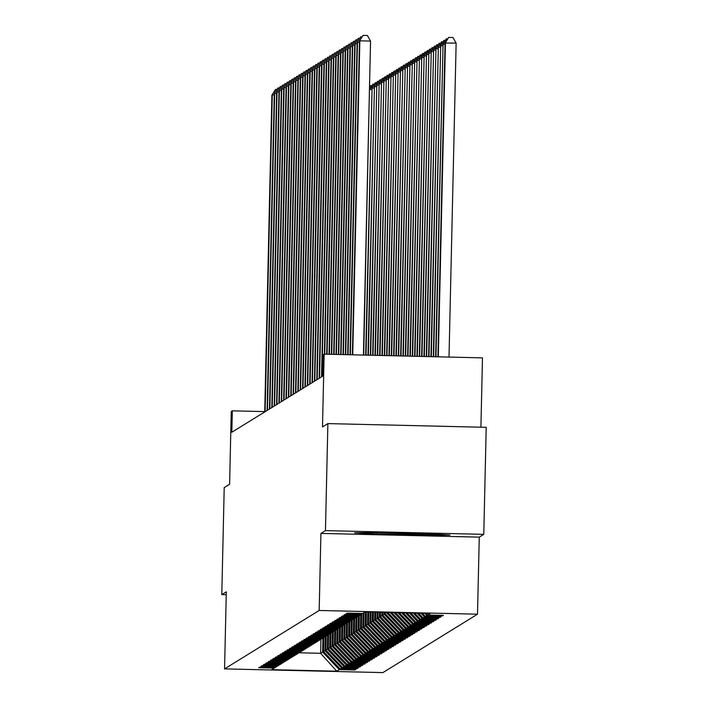 <?xml version="1.0" encoding="UTF-8"?>
<svg xmlns="http://www.w3.org/2000/svg" width="708" height="708" viewBox="0 0 708 708"><rect width="100%" height="100%" fill="white"/><g stroke="black" fill="none" stroke-linecap="round" stroke-linejoin="round"><path stroke-width="1.06" d="M480.909 427.198L482.475 357.867L324.14 354.15L323.078 354.805L322.591 376.214L231.826 432.243L232.312 410.835L231.251 411.49L229.604 484.272L224.215 487.591L221.79 594.614L226.241 594.72M483.785 534.345L486.21 427.322L327.875 423.596L325.45 530.619L320.928 533.416L319.175 610.473L477.511 614.19L479.263 537.133L483.785 534.345L325.45 530.619M319.175 610.473L224.56 668.883L382.895 672.6L477.511 614.19M336.751 671.193L339.327 669.6L354.947 669.972L355.859 669.405L340.238 669.042L341.699 668.14L357.319 668.511L358.221 667.945L342.61 667.582L344.061 666.679L359.682 667.051L360.593 666.485L344.973 666.122L346.424 665.219L362.045 665.591L362.956 665.024L347.336 664.662L348.796 663.759L364.416 664.131L365.328 663.564L349.708 663.201L351.159 662.299L366.779 662.67L367.691 662.104L352.071 661.741L353.531 660.838L369.142 661.21L370.054 660.644L354.434 660.281L355.894 659.378L371.514 659.741L372.426 659.183L356.805 658.821L358.257 657.918L373.877 658.281L374.789 657.723L359.168 657.36L360.629 656.458L376.249 656.82L377.152 656.263L361.54 655.891L362.992 654.997L378.612 655.36L379.523 654.803L363.903 654.431L365.355 653.537L380.975 653.9L381.886 653.342L366.266 652.971L367.726 652.077L383.347 652.44L384.258 651.882L368.638 651.51L370.089 650.617L385.71 650.979L386.621 650.422L371.001 650.05L372.461 649.156L388.072 649.519L388.984 648.962L373.364 648.59L374.824 647.696L390.444 648.059L391.356 647.501L375.736 647.13L377.187 646.236L392.807 646.599L393.719 646.041L378.099 645.669L379.559 644.767L395.179 645.138L396.082 644.572L380.462 644.209L381.922 643.307L397.542 643.678L398.454 643.112L382.833 642.749L384.285 641.846L399.905 642.218L400.816 641.652L385.196 641.289L386.656 640.386L402.277 640.758L403.179 640.191L387.568 639.828L389.019 638.926L404.64 639.297L405.551 638.731L389.931 638.368L391.382 637.466L407.003 637.837L407.914 637.271L392.294 636.908L393.754 636.005L409.374 636.377L410.286 635.811L394.666 635.448L396.117 634.545L411.737 634.917L412.649 634.35L397.029 633.987L398.489 633.085L414.109 633.456L415.012 632.89L399.392 632.527L400.852 631.625L416.472 631.987L417.384 631.43L401.763 631.067L403.215 630.164L418.835 630.527L419.747 629.97L404.126 629.598L405.587 628.704L421.207 629.067L422.11 628.509L406.498 628.138L407.95 627.244L423.57 627.607L424.481 627.049L408.861 626.677L410.313 625.784L425.933 626.146L426.844 625.589L411.224 625.217L412.684 624.323L428.305 624.686L429.216 624.129L413.596 623.757L415.047 622.863L430.668 623.226L431.579 622.668L415.959 622.297L417.419 621.403L433.031 621.766L433.942 621.208L418.322 620.836L419.782 619.942L435.402 620.305L436.314 619.748L420.694 619.376L422.145 618.482L437.765 618.845L438.677 618.279L423.057 617.916L424.517 617.013L440.137 617.385L441.04 616.818L425.419 616.456L426.88 615.553L442.5 615.925L443.412 615.358L427.791 614.995L430.367 613.402L365.319 611.871L362.744 613.464L347.124 613.101L346.212 613.659L361.832 614.031L360.381 614.925L344.761 614.562L343.849 615.119L359.469 615.491L358.009 616.385L342.389 616.022L341.486 616.58L357.098 616.951L355.646 617.845L340.026 617.482L339.114 618.04L354.735 618.411L353.283 619.314L337.663 618.942L336.751 619.509L352.372 619.872L350.911 620.774L335.291 620.403L334.38 620.969L350 621.332L348.548 622.235L332.928 621.863L332.017 622.429L347.637 622.792L346.177 623.695L330.565 623.323L329.654 623.89L345.274 624.252L343.814 625.155L328.193 624.783L327.282 625.35L342.902 625.713L341.451 626.615L325.83 626.244L324.919 626.81L340.539 627.173L339.079 628.076L323.459 627.704L322.556 628.27L338.176 628.633L336.716 629.536L321.096 629.164L320.184 629.731L335.804 630.093L334.353 630.996L318.733 630.633L317.821 631.191L333.441 631.554L331.981 632.456L316.361 632.094L315.449 632.651L331.07 633.014L329.618 633.917L313.998 633.554L313.086 634.111L328.707 634.483L327.255 635.377L311.635 635.014L310.724 635.572L326.344 635.943L324.884 636.837L309.263 636.474L308.352 637.032L323.972 637.404L322.521 638.297L306.9 637.935L305.989 638.492L321.609 638.864L320.149 639.758L304.529 639.395L303.626 639.952L319.246 640.324L317.786 641.218L302.166 640.855L301.254 641.413L316.874 641.784L315.423 642.678L299.803 642.315L298.891 642.873L314.511 643.245L313.051 644.138L297.431 643.776L296.528 644.333L312.139 644.705L310.688 645.607L295.068 645.236L294.156 645.802L309.777 646.165L308.325 647.068L292.705 646.696L291.793 647.262L307.414 647.625L305.953 648.528L290.333 648.156L289.422 648.723L305.042 649.086L303.59 649.988L287.97 649.617L287.059 650.183L302.679 650.546L301.219 651.449L285.607 651.077L284.696 651.643L300.316 652.006L298.856 652.909L283.235 652.537L282.324 653.103L297.944 653.466L296.493 654.369L280.872 653.997L279.961 654.564L295.581 654.927L294.121 655.829L278.501 655.458L277.598 656.024L293.209 656.387L291.758 657.29L276.138 656.918L275.226 657.484L290.846 657.847L289.395 658.75L273.775 658.387L272.863 658.944L288.483 659.307L287.023 660.21L271.403 659.847L270.491 660.405L286.112 660.776L284.66 661.67L269.04 661.307L268.128 661.865L283.749 662.237L282.288 663.13L266.677 662.768L265.766 663.325L281.386 663.697L279.925 664.591L264.305 664.228L263.394 664.785L279.014 665.157L277.563 666.051L261.942 665.688L261.031 666.246L276.651 666.617L275.191 667.511L259.571 667.148L258.668 667.706L274.288 668.078L271.704 669.671L336.751 671.193L320.627 653.298L322.6 652.077L322.919 638.05M362.434 613.455L361.832 614.031M426.88 615.553L424.694 613.27M425.419 616.456L422.331 613.216M360.062 614.925L359.469 615.491M424.517 617.013L420.853 613.181M423.057 617.916L418.481 613.119M357.699 616.385L357.098 616.951M422.145 618.482L417.003 613.093M420.694 619.376L414.64 613.031M355.327 617.845L354.735 618.411M419.782 619.942L413.153 612.995M418.322 620.836L410.79 612.942M352.965 619.305L352.372 619.872M417.419 621.403L409.312 612.907M415.959 622.297L406.941 612.854M350.602 620.766L350 621.332M415.047 622.863L405.463 612.818M413.596 623.757L403.1 612.765M348.23 622.226L347.637 622.792M412.684 624.323L401.613 612.73M411.224 625.217L399.25 612.668M345.867 623.686L345.274 624.252M410.313 625.784L397.772 612.641M408.861 626.677L395.4 612.579M343.504 625.146L342.902 625.713M407.95 627.244L393.922 612.544M406.498 628.138L391.559 612.491M341.132 626.607L340.539 627.173M405.587 628.704L390.073 612.455M404.126 629.598L387.71 612.402M386.497 612.376L385.037 613.535L385.064 612.34M338.769 628.067L338.176 628.633M403.215 630.164L386.488 612.641M401.763 631.067L385.037 613.535M384.161 612.314L384.125 614.101L382.665 614.995L382.727 612.287M336.397 629.527L335.804 630.093M400.852 631.625L384.125 614.101M399.392 632.527L382.665 614.995M381.833 612.261L381.754 615.562L380.302 616.456L380.4 612.225M334.034 630.987L333.441 631.554M398.489 633.085L381.754 615.562M397.029 633.987L380.302 616.456M379.497 612.208L379.391 617.022L377.93 617.916L378.063 612.172M331.671 632.448L331.07 633.014M396.117 634.545L379.391 617.022M394.666 635.448L377.93 617.916M377.169 612.155L377.028 618.482L375.567 619.376L375.736 612.119M329.3 633.908L328.707 634.483M393.754 636.005L377.028 618.482M392.294 636.908L375.567 619.376M374.833 612.101L374.656 619.942L373.204 620.836L373.399 612.066M326.937 635.368L326.344 635.943M391.382 637.466L374.656 619.942M389.931 638.368L373.204 620.836M372.505 612.039L372.293 621.403L370.833 622.305L371.072 612.013M324.574 636.828L323.972 637.404M389.019 638.926L372.293 621.403M387.568 639.828L370.833 622.305M370.169 611.986L369.921 622.863L368.47 623.766L368.735 611.951M322.202 638.289L321.609 638.864M386.656 640.386L369.921 622.863M385.196 641.289L368.47 623.766M367.841 611.933L367.558 624.323L366.107 625.226L366.408 611.898M319.839 639.749L319.246 640.324M384.285 641.846L367.558 624.323M382.833 642.749L366.107 625.226M365.505 611.88L365.195 625.784L363.735 626.686L364.054 612.659M317.476 641.218L316.874 641.784M381.922 643.307L365.195 625.784M380.462 644.209L363.735 626.686M363.142 613.216L362.823 627.244L361.372 628.146L361.691 614.119M315.104 642.678L314.511 643.245M379.559 644.767L362.823 627.244M378.099 645.669L361.372 628.146M360.779 614.677L360.461 628.704L359 629.607L359.319 615.579M312.741 644.138L312.139 644.705M377.187 646.236L360.461 628.704M375.736 647.13L359 629.607M358.416 616.137L358.098 630.164L356.637 631.067L356.956 617.04M310.37 645.599L309.777 646.165M374.824 647.696L358.098 630.164M373.364 648.59L356.637 631.067M356.044 617.597L355.726 631.625L354.274 632.527L354.593 618.5M308.007 647.059L307.414 647.625M372.461 649.156L355.726 631.625M371.001 650.05L354.274 632.527M353.681 619.066L353.363 633.085L351.903 633.987L352.221 619.96M305.644 648.519L305.042 649.086M370.089 650.617L353.363 633.085M368.638 651.51L351.903 633.987M351.31 620.527L351 634.545L349.54 635.448L349.858 621.42M303.272 649.979L302.679 650.546M367.726 652.077L351 634.545M366.266 652.971L349.54 635.448M348.947 621.987L348.628 636.014L347.177 636.908L347.495 622.881M300.909 651.44L300.316 652.006M365.355 653.537L348.628 636.014M363.903 654.431L347.177 636.908M346.584 623.447L346.265 637.474L344.805 638.368L345.123 624.341M298.546 652.9L297.944 653.466M362.992 654.997L346.265 637.474M361.54 655.891L344.805 638.368M344.212 624.907L343.893 638.935L342.442 639.828L342.761 625.801M296.174 654.36L295.581 654.927M360.629 656.458L343.893 638.935M359.168 657.36L342.442 639.828M341.849 626.368L341.53 640.395L340.079 641.289L340.389 627.261M293.811 655.82L293.209 656.387M358.257 657.918L341.53 640.395M356.805 658.821L340.079 641.289M339.486 627.828L339.167 641.855L337.707 642.749L338.026 628.722M291.439 657.281L290.846 657.847M355.894 659.378L339.167 641.855M354.434 660.281L337.707 642.749M337.114 629.288L336.796 643.315L335.344 644.209L335.663 630.191M289.076 658.741L288.483 659.307M353.531 660.838L336.796 643.315M352.071 661.741L335.344 644.209M334.751 630.748L334.433 644.776L332.972 645.669L333.291 631.651M286.713 660.201L286.112 660.776M351.159 662.299L334.433 644.776M349.708 663.201L332.972 645.669M332.388 632.209L332.07 646.236L330.609 647.13L330.928 633.111M284.342 661.661L283.749 662.237M348.796 663.759L332.07 646.236M347.336 664.662L330.609 647.13M330.017 633.669L329.698 647.696L328.246 648.599L328.565 634.572M281.979 663.122L281.386 663.697M346.424 665.219L329.698 647.696M344.973 666.122L328.246 648.599M327.654 635.129L327.335 649.156L325.875 650.059L326.193 636.032M279.616 664.582L279.014 665.157M344.061 666.679L327.335 649.156M342.61 667.582L325.875 650.059M325.282 636.589L324.963 650.617L323.512 651.519L323.83 637.492M277.244 666.042L276.651 666.617M341.699 668.14L324.963 650.617M340.238 669.042L323.512 651.519M320.945 639.271L320.627 653.298L299.05 652.785M274.881 667.511L274.288 668.078M339.327 669.6L322.6 652.077M324.14 354.15L322.494 426.924L327.875 423.596M224.56 668.883L226.312 591.826L221.79 594.614M264.739 411.596L232.312 410.835M427.791 614.995L426.181 613.305M354.947 669.972L354.965 669.387M357.319 668.511L357.328 667.927M359.682 667.051L359.699 666.467M362.045 665.591L362.062 665.007M364.416 664.131L364.425 663.546M366.779 662.67L366.797 662.086M369.142 661.21L369.16 660.626M371.514 659.741L371.523 659.166M373.877 658.281L373.895 657.705M376.249 656.82L376.258 656.245M378.612 655.36L378.621 654.776M380.975 653.9L380.993 653.316M383.347 652.44L383.355 651.856M385.71 650.979L385.727 650.395M388.072 649.519L388.09 648.935M390.444 648.059L390.453 647.475M392.807 646.599L392.825 646.015M395.179 645.138L395.188 644.554M397.542 643.678L397.551 643.094M399.905 642.218L399.923 641.634M402.277 640.758L402.286 640.174M404.64 639.297L404.657 638.713M407.003 637.837L407.02 637.253M409.374 636.377L409.383 635.793M411.737 634.917L411.755 634.333M414.109 633.456L414.118 632.872M416.472 631.987L416.481 631.412M418.835 630.527L418.853 629.952M421.207 629.067L421.216 628.483M423.57 627.607L423.579 627.023M425.933 626.146L425.951 625.562M428.305 624.686L428.313 624.102M430.668 623.226L430.685 622.642M433.031 621.766L433.048 621.182M435.402 620.305L435.411 619.721M437.765 618.845L437.783 618.261M440.137 617.385L440.146 616.801M442.5 615.925L442.509 615.341M320.928 533.416L479.263 537.133M379.886 532.469L354.584 532.814L376.957 534.274L424.641 535.398L449.952 535.053L427.57 533.593L379.886 532.469M424.667 534.487L424.641 535.398M376.975 533.363L376.957 534.274M274.261 94.916L272.297 94.863L265.111 411.693M271.916 95.102L275.518 89.447L271.916 95.102L264.73 411.932M275.518 89.447L276.872 89.482M374.718 532.54A27.842 0.628 -178.7 0 0 403.241 533.735A27.842 0.628 -178.7 0 0 430.048 533.752M438.411 534.301L423.968 534.496L366.222 532.655M276.624 93.456L274.669 93.403L267.474 410.233M274.288 93.642L277.89 87.987L274.288 93.642L267.093 410.472M277.89 87.987L279.235 88.022M278.987 91.996L277.032 91.943L269.845 408.773M276.651 92.182L280.253 86.526L276.651 92.182L269.465 409.012M280.253 86.526L281.598 86.562M281.359 90.527L279.394 90.482L272.208 407.312M279.023 90.721L282.625 85.066L279.023 90.721L271.828 407.551M282.625 85.066L283.97 85.093M283.722 89.066L281.766 89.022L274.571 405.852M281.386 89.261L284.988 83.606L281.386 89.261L274.2 406.091M284.988 83.606L286.333 83.633M286.085 87.606L284.129 87.562L276.943 404.392M283.749 87.801L287.351 82.146L283.749 87.801L276.562 404.631M287.351 82.146L288.696 82.172M369.505 87.19L370.576 85.615L371.921 85.65M370.576 85.615L369.496 87.429M363.691 355.08L369.443 89.739M371.673 89.615L369.718 89.571L372.939 84.155L374.284 84.181M369.443 89.633L372.939 84.155M288.457 86.146L286.501 86.102L279.306 402.932M286.12 86.341L289.722 80.685L286.12 86.341L278.925 403.171M289.722 80.685L291.068 80.712M366.027 355.133L372.081 88.111L365.647 355.124M374.045 88.155L372.081 88.111L375.302 82.694L376.656 82.721M371.7 88.35L375.302 82.694M290.82 84.686L288.864 84.641L281.669 401.471M288.483 84.872L292.085 79.225L288.483 84.872L281.297 401.702M292.085 79.225L293.431 79.252M368.355 355.186L374.452 86.65L367.983 355.177M376.408 86.695L374.452 86.65L377.674 81.234L379.019 81.261M374.072 86.889L377.674 81.234M293.192 83.225L291.227 83.181L284.041 400.011M290.846 83.411L294.448 77.765L290.846 83.411L283.66 400.241M294.448 77.765L295.802 77.791M370.691 355.239L376.815 85.19L370.311 355.23M378.771 85.234L376.815 85.19L380.037 79.774L381.382 79.8M376.435 85.429L380.037 79.774M295.555 81.765L293.599 81.721L286.404 398.551M293.218 81.951L296.82 76.305L293.218 81.951L286.023 398.781M296.82 76.305L298.165 76.331M373.019 355.301L379.178 83.73L372.647 355.292M381.143 83.774L379.178 83.73L382.409 78.314L383.754 78.34M378.807 83.969L382.409 78.314M297.918 80.305L295.962 80.261L288.776 397.091M295.581 80.491L299.183 74.836L295.581 80.491L288.395 397.321M299.183 74.836L300.528 74.871M375.355 355.354L381.55 82.27L374.974 355.345M383.506 82.314L381.55 82.27L384.771 76.853L386.117 76.88M381.169 82.5L384.771 76.853M300.289 78.845L298.325 78.8L291.138 395.63M297.953 79.031L301.546 73.375L297.953 79.031L290.758 395.861M301.546 73.375L302.9 73.411M377.683 355.407L383.913 80.809L377.311 355.398M385.869 80.854L383.913 80.809L387.134 75.393L388.48 75.42M383.532 81.039L387.134 75.393M302.652 77.384L300.696 77.34L293.501 394.17M300.316 77.57L303.918 71.915L300.316 77.57L293.121 394.4M303.918 71.915L305.263 71.951M380.019 355.46L386.285 79.349L379.638 355.451M388.241 79.393L386.285 79.349L389.506 73.933L390.851 73.959M385.904 79.579L389.506 73.933M305.015 75.924L303.059 75.88L295.873 392.71M302.679 76.11L306.281 70.455L302.679 76.11L295.493 392.94M306.281 70.455L307.626 70.49M382.347 355.513L388.648 77.889L381.975 355.505M390.604 77.933L388.648 77.889L391.869 72.464L393.214 72.499M388.267 78.119L391.869 72.464M307.387 74.464L305.422 74.42L298.236 391.25M305.051 74.65L308.653 68.995L305.051 74.65L297.856 391.48M308.653 68.995L309.998 69.03M384.683 355.575L391.011 76.429L384.302 355.566M392.975 76.473L391.011 76.429L394.232 71.004L395.586 71.039M390.63 76.659L394.232 71.004M309.75 73.004L307.794 72.959L300.599 389.789M307.414 73.19L311.016 67.534L307.414 73.19L300.227 390.019M311.016 67.534L312.361 67.57M387.011 355.628L393.382 74.968L386.639 355.62M395.338 75.013L393.382 74.968L396.604 69.543L397.949 69.579M393.002 75.198L396.604 69.543M312.113 71.543L310.157 71.499L302.971 388.329M309.777 71.729L313.379 66.074L309.777 71.729L302.59 388.559M313.379 66.074L314.724 66.109M389.338 355.681L395.745 73.508L388.966 355.673M397.701 73.552L395.745 73.508L398.967 68.083L400.312 68.118M395.365 73.738L398.967 68.083M314.485 70.083L312.529 70.03L305.334 386.86M312.148 70.269L315.75 64.614L312.148 70.269L304.953 387.099M315.75 64.614L317.096 64.649M391.674 355.735L398.108 72.048L391.303 355.726M400.073 72.092L398.108 72.048L401.33 66.623L402.684 66.658M397.737 72.278L401.33 66.623M316.848 68.623L314.892 68.57L307.706 385.4M314.511 68.809L318.113 63.154L314.511 68.809L307.325 385.639M318.113 63.154L319.458 63.189M394.002 355.788L400.48 70.588L393.63 355.779M402.436 70.632L400.48 70.588L403.702 65.163L405.047 65.198M400.1 70.818L403.702 65.163M319.219 67.163L317.255 67.11L310.069 383.94M316.874 67.349L320.476 61.693L316.874 67.349L309.688 384.179M320.476 61.693L321.83 61.729M396.338 355.841L402.843 69.127L395.967 355.832M404.799 69.172L402.843 69.127L406.065 63.702L407.41 63.738M402.463 69.357L406.065 63.702M321.582 65.702L319.627 65.649L312.432 382.479M319.246 65.888L322.848 60.233L319.246 65.888L312.051 382.718M322.848 60.233L324.193 60.268M398.666 355.903L405.215 67.658L398.294 355.894M407.171 67.711L405.215 67.658L408.436 62.242L409.782 62.277M404.834 67.897L408.436 62.242M323.945 64.233L321.99 64.189L314.803 381.019M321.609 64.428L325.211 58.773L321.609 64.428L314.423 381.258M325.211 58.773L326.556 58.799M401.002 355.956L407.578 66.198L400.631 355.947M409.534 66.251L407.578 66.198L410.799 60.782L412.144 60.817M407.197 66.437L410.799 60.782M326.317 62.773L324.353 62.729L317.166 379.559M323.981 62.968L327.583 57.313L323.981 62.968L316.786 379.798M327.583 57.313L328.928 57.339M403.33 356.009L409.941 64.738L402.958 356M411.906 64.791L409.941 64.738L413.162 59.322L414.507 59.357M409.56 64.977L413.162 59.322M328.68 61.313L326.724 61.269L319.529 378.099M326.344 61.508L329.946 55.852L326.344 61.508L319.158 378.337M329.946 55.852L331.291 55.879M405.666 356.062L412.313 63.278L405.295 356.053M414.269 63.322L412.313 63.278L415.534 57.861L416.879 57.888M411.932 63.516L415.534 57.861M331.043 59.853L329.087 59.808L321.901 376.638M328.707 60.047L332.309 54.392L328.707 60.047L321.521 376.877M332.309 54.392L333.654 54.419M407.994 356.115L414.676 61.817L407.622 356.106M416.631 61.862L414.676 61.817L417.897 56.401L419.242 56.428M414.295 62.056L417.897 56.401M333.415 58.392L331.459 58.348L324.742 354.159M331.079 58.578L334.68 52.932L331.079 58.578L324.37 354.15M334.68 52.932L336.026 52.958M410.33 356.177L417.039 60.357L409.959 356.168M419.003 60.401L417.039 60.357L420.26 54.941L421.614 54.967M416.667 60.596L420.26 54.941M335.778 56.932L333.822 56.888L327.078 354.221M333.441 57.118L337.043 51.472L333.441 57.118L326.698 354.212M337.043 51.472L338.389 51.498M412.658 356.23L419.41 58.897L412.286 356.221M421.366 58.941L419.41 58.897L422.632 53.481L423.977 53.507M419.03 59.136L422.632 53.481M338.15 55.472L336.185 55.428L329.406 354.274M335.804 55.658L339.406 50.011L335.804 55.658L329.034 354.266M339.406 50.011L340.76 50.038M414.994 356.283L421.773 57.437L414.623 356.274M423.729 57.481L421.773 57.437L424.995 52.02L426.34 52.047M421.393 57.675L424.995 52.02M340.513 54.012L338.557 53.967L331.733 354.327M338.176 54.197L341.778 48.542L338.176 54.197L331.362 354.319M341.778 48.542L343.123 48.578M417.322 356.336L424.136 55.976L416.95 356.328M426.101 56.02L424.136 55.976L427.366 50.56L428.712 50.587M423.765 56.206L427.366 50.56M342.876 52.551L340.92 52.507L334.07 354.381M340.539 52.737L344.141 47.082L340.539 52.737L333.698 354.372M344.141 47.082L345.486 47.117M419.658 356.389L426.508 54.516L419.286 356.381M428.464 54.56L426.508 54.516L429.729 49.1L431.075 49.126M426.127 54.746L429.729 49.1M345.247 51.091L343.283 51.047L336.397 354.434M342.911 51.277L346.504 45.622L342.911 51.277L336.026 354.425M346.504 45.622L347.858 45.657M421.986 356.451L428.871 53.056L421.614 356.443M430.827 53.1L428.871 53.056L432.092 47.64L433.438 47.666M428.49 53.286L432.092 47.64M347.61 49.631L345.654 49.587L338.734 354.496M345.274 49.817L348.876 44.161L345.274 49.817L338.362 354.487M348.876 44.161L350.221 44.197M424.322 356.505L431.243 51.596L423.95 356.496M433.199 51.64L431.243 51.596L434.464 46.17L435.809 46.206M430.862 51.826L434.464 46.17M349.973 48.171L348.017 48.126L341.061 354.549M347.637 48.356L351.239 42.701L347.637 48.356L340.69 354.54M351.239 42.701L352.584 42.737M426.65 356.558L433.606 50.135L426.278 356.549M435.562 50.18L433.606 50.135L436.827 44.71L438.172 44.746M433.225 50.365L436.827 44.71M352.345 46.71L350.389 46.666L343.398 354.602M350.009 46.896L353.611 41.241L350.009 46.896L343.026 354.593M353.611 41.241L354.956 41.276M428.986 356.611L435.969 48.675L428.606 356.602M437.933 48.719L435.969 48.675L439.19 43.25L440.544 43.285M435.588 48.905L439.19 43.25M354.708 45.25L352.752 45.206L345.725 354.655M352.372 45.436L355.974 39.781L352.372 45.436L345.354 354.646M355.974 39.781L357.319 39.816M431.314 356.664L438.341 47.215L430.942 356.655M440.296 47.259L438.341 47.215L441.562 41.79L442.907 41.825M437.96 47.445L441.562 41.79M357.08 43.79L355.115 43.737L348.062 354.708M354.735 43.976L358.337 38.32L354.735 43.976L347.69 354.699M358.337 38.32L359.682 38.356M433.65 356.717L440.703 45.755L433.269 356.708M442.659 45.799L440.703 45.755L443.925 40.329L445.27 40.365M440.323 45.985L443.925 40.329M359.443 42.33L357.487 42.276L350.389 354.77M357.106 42.515L360.708 36.86L357.106 42.515L350.017 354.761M360.708 36.86L362.054 36.896M435.978 356.779L443.066 44.294L435.606 356.77M445.031 44.339L443.066 44.294L446.288 38.869L447.642 38.905M442.695 44.524L446.288 38.869M363.425 355.071L370.549 41.073L359.85 40.816L352.726 354.823M359.469 41.055L363.071 35.4L359.469 41.055L352.354 354.814M363.071 35.4L367.355 35.497L370.549 41.073M449.005 357.08L456.138 43.082L445.058 43.064L437.933 356.823M438.314 356.832L445.438 42.834L448.66 37.409L452.934 37.506L456.138 43.082M445.058 43.064L448.66 37.409"/></g></svg>
